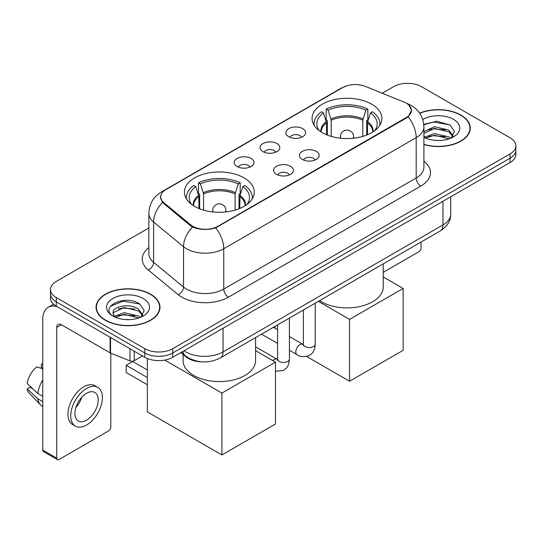 <?xml version="1.0" encoding="UTF-8"?>
<svg xmlns="http://www.w3.org/2000/svg" width="543" height="543" viewBox="0 0 543 543"><rect width="100%" height="100%" fill="white"/><g stroke="black" fill="none" stroke-linecap="round" stroke-linejoin="round"><path stroke-width="0.81" d="M244.031 177.866A34.922 20.159 0 0 0 205.973 173.495A34.922 20.159 0 0 0 184.416 192.12A34.922 20.159 0 0 0 194.645 206.381A34.922 20.159 0 0 0 232.703 210.752A34.922 20.159 0 0 0 254.26 192.12A34.922 20.159 0 0 0 244.031 177.866M371.69 104.168A34.922 20.159 0 0 0 333.633 99.797A34.922 20.159 0 0 0 312.076 118.422A34.922 20.159 0 0 0 322.304 132.675A34.922 20.159 0 0 0 360.362 137.046A34.922 20.159 0 0 0 381.919 118.422A34.922 20.159 0 0 0 371.69 104.168M288.761 136.714A9.883 5.708 180 0 1 286.799 135.098A9.883 5.708 180 0 1 290.071 128.005A9.883 5.708 180 0 1 302.736 128.643A9.883 5.708 180 0 1 304.698 135.098A9.883 5.708 180 0 1 288.761 136.714M301.535 137.304A5.932 3.421 0 0 0 299.94 135.635A5.932 3.421 0 0 0 294.096 134.766A5.932 3.421 0 0 0 289.962 137.304M262.948 151.612A9.883 5.708 180 0 1 260.986 150.004A9.883 5.708 180 0 1 264.258 142.911A9.883 5.708 180 0 1 276.923 143.542A9.883 5.708 180 0 1 278.885 150.004A9.883 5.708 180 0 1 262.948 151.612M275.722 152.203A5.932 3.421 0 0 0 274.127 150.54A5.932 3.421 0 0 0 268.29 149.671A5.932 3.421 0 0 0 264.149 152.203M237.135 166.518A9.883 5.708 180 0 1 235.173 164.902A9.883 5.708 180 0 1 238.452 157.809A9.883 5.708 180 0 1 251.117 158.447A9.883 5.708 180 0 1 253.079 164.902A9.883 5.708 180 0 1 237.135 166.518M249.909 167.108A5.932 3.421 0 0 0 248.321 165.439A5.932 3.421 0 0 0 242.477 164.57A5.932 3.421 0 0 0 238.343 167.108M302.315 159.445A9.883 5.708 180 0 1 300.354 157.83A9.883 5.708 180 0 1 303.632 150.737A9.883 5.708 180 0 1 316.291 151.375A9.883 5.708 180 0 1 318.252 157.83A9.883 5.708 180 0 1 302.315 159.445M315.089 160.036A5.932 3.421 0 0 0 313.501 158.366A5.932 3.421 0 0 0 307.657 157.497A5.932 3.421 0 0 0 303.523 160.036M276.502 174.344A9.883 5.708 180 0 1 274.548 172.728A9.883 5.708 180 0 1 277.819 165.635A9.883 5.708 180 0 1 290.485 166.273A9.883 5.708 180 0 1 292.446 172.728A9.883 5.708 180 0 1 276.502 174.344M289.276 174.934A5.932 3.421 0 0 0 287.688 173.265A5.932 3.421 0 0 0 281.844 172.403A5.932 3.421 0 0 0 277.711 174.934M403.788 101.941A17.79 10.269 180 0 1 406.164 103.089A17.79 10.269 180 0 1 411.377 110.351A17.79 10.269 180 0 1 406.164 117.614L217.94 226.282A17.79 10.269 180 0 1 190.79 224.911L163.925 202.763A17.79 10.269 180 0 1 160.708 196.871A17.79 10.269 180 0 1 165.92 189.609L342.647 87.579A17.79 10.269 180 0 1 365.425 86.432L403.788 101.941M201.704 361.821A19.765 11.41 180 0 1 186.154 356.961L180.86 352.597M423.9 144.574A31.956 18.448 0 0 0 470.265 128.107A31.956 18.448 0 0 0 460.905 115.062A31.956 18.448 0 0 0 419.624 113.141M150.621 294.204A31.956 18.448 0 0 0 115.795 290.206A31.956 18.448 0 0 0 96.07 307.25A31.956 18.448 0 0 0 105.43 320.295A31.956 18.448 0 0 0 140.25 324.293A31.956 18.448 0 0 0 159.981 307.25A31.956 18.448 0 0 0 150.621 294.204M96.396 308.913A31.956 18.448 0 0 0 96.287 309.401M408.825 105.057L411.608 110.243L408.126 116.759L406.395 118.007L215.707 227.85C208.655 229.974 201.602 229.974 194.55 227.85L190.559 225.827L162.5 202.464L160.477 197.333L161.386 194.068M148.843 227.985L56.275 281.43A19.765 11.41 0 0 0 50.485 289.494L50.485 298.107A19.765 11.41 0 0 0 56.275 306.171L144.798 357.28L144.798 352.977A19.765 11.41 0 0 0 172.749 352.977L510.06 158.23A19.765 11.41 0 0 0 515.85 150.16A19.765 11.41 0 0 1 510.06 158.23L172.749 352.977A19.765 11.41 0 0 1 144.798 352.977L56.275 301.867L144.798 352.977L144.798 348.674A19.765 11.41 0 0 0 172.749 348.674L510.06 153.927A19.765 11.41 0 0 0 515.85 145.857A19.765 11.41 0 0 0 510.06 137.786L421.538 86.683A19.765 11.41 0 0 0 393.587 86.683L382.245 93.226M50.485 293.797A19.765 11.41 0 0 0 56.275 301.867A19.765 11.41 0 0 1 50.485 293.797M50.485 289.494A19.765 11.41 0 0 0 56.275 297.564L144.798 348.674M159.764 309.401A31.956 18.448 0 0 0 159.649 308.913M470.048 130.259A31.956 18.448 0 0 0 469.939 129.77M144.798 357.28A19.765 11.41 0 0 0 172.749 357.28L510.06 162.533A19.765 11.41 0 0 0 515.85 154.47L515.85 145.857M423.9 144.357A31.623 18.258 0 0 0 469.939 128.107A31.623 18.258 0 0 0 460.674 115.197A31.623 18.258 0 0 0 419.746 113.324M434.739 140.332L439.708 140.481M424.87 137.182L434.461 133.524L448.844 136.89L450.581 138.282M425.753 138.105L434.461 135.234L449.156 138.811M423.9 135.648A14.892 8.6 0 0 0 425.882 138.221M423.9 131.684L434.461 126.695L448.844 130.055L453.12 135.967M423.9 133.395L434.461 128.399L448.844 131.766L452.781 136.408M423.9 137.304A21.482 12.401 0 0 0 453.5 136.877A21.482 12.401 0 0 0 453.5 119.338A21.482 12.401 0 0 0 422.759 119.555M451.09 138.071L454.457 131.467L450.201 125.053L436.81 121.211L423.771 124.361M425.02 137.847L423.9 136.66M423.805 124.768L433.287 122.032L449.909 124.856M428.549 129.723L433.287 128.861L445.151 129.879M428.549 136.558L433.287 135.696L445.151 136.714M383.236 272.342L418.741 251.843A3.292 1.9 120 0 0 421.076 247.805L421.076 242.042M105.661 320.16A31.623 18.258 0 0 0 140.128 324.117A31.623 18.258 0 0 0 159.649 307.25A31.623 18.258 0 0 0 150.384 294.34A31.623 18.258 0 0 0 115.924 290.383A31.623 18.258 0 0 0 96.396 307.25A31.623 18.258 0 0 0 105.661 320.16M124.456 319.481L129.417 319.623M114.58 316.325L124.171 312.666L138.553 316.033L140.291 317.431M115.462 317.248L124.171 314.377L138.865 317.954M114.729 316.99L113.188 313.379A14.892 8.6 0 0 0 115.591 317.363M142.829 315.11L138.553 309.198C129.614 302.532 111.227 306.646 113.188 313.379L113.134 312.727M113.229 313.596L113.643 312.483L124.171 307.542L138.553 310.908L142.49 315.551M140.8 317.214L144.166 310.61L139.911 304.195C124.842 293.363 98.059 307.637 113.528 316.393L113.602 316.44M143.209 298.48A21.482 12.401 0 0 0 112.835 298.48A21.482 12.401 0 0 0 112.835 316.019A21.482 12.401 0 0 0 143.209 316.019A21.482 12.401 0 0 0 143.209 298.48M110.385 306.354L122.996 301.175L139.619 303.999M118.265 308.865L122.996 308.01L134.868 309.028M118.265 315.7L122.996 314.838L134.868 315.856M326.553 134.766L326.553 122.901L323.458 112.903A30.177 17.424 0 0 0 318.51 129.546A30.177 17.424 0 0 0 319.27 130.68M327.32 135.078L327.32 120.512L326.146 119.833L326.146 109.075A32.947 19.019 0 0 1 367.842 109.075L365.88 110.209A30.177 17.424 0 0 0 328.115 110.209L331.21 120.207L331.21 136.408M362.778 136.408L362.778 120.207L365.88 110.209M319.569 300.646A36.238 20.919 0 0 0 321.375 301.765A36.238 20.919 0 0 0 360.864 306.3A36.238 20.919 0 0 0 383.236 286.969L383.236 263.884M367.842 109.075L367.842 119.833L366.674 120.512L366.674 135.078M323.458 112.903L321.49 111.763A32.947 19.019 0 0 0 314.051 123.804A32.947 19.019 0 0 0 314.153 125.27M328.115 110.209L326.146 109.075M379.842 125.27A32.947 19.019 0 0 0 379.937 123.804A32.947 19.019 0 0 0 372.505 111.763L370.536 112.903L367.659 121.632L367.441 134.766M374.724 130.68A30.177 17.424 0 0 0 375.485 129.546A30.177 17.424 0 0 0 370.536 112.903M349.556 381.247L349.556 319.379L403.137 288.448L403.137 350.316L349.556 381.247L306.591 356.446M275.016 328.243L275.016 326.363M349.556 319.379L318.334 301.358M383.236 276.957L403.137 288.448M198.894 208.471L198.894 196.6L195.799 186.602A30.177 17.424 0 0 0 190.851 203.245A30.177 17.424 0 0 0 191.611 204.378M199.661 208.777L199.661 194.211L198.494 193.539L198.494 182.774A32.947 19.019 0 0 1 240.189 182.774L238.221 183.914A30.177 17.424 0 0 0 200.462 183.914L203.557 193.912L203.557 210.107M235.126 210.107L235.126 193.912L238.221 183.914M183.1 354.45L183.1 360.674A36.238 20.919 0 0 0 193.715 375.464A36.238 20.919 0 0 0 233.205 379.998A36.238 20.919 0 0 0 255.577 360.674L255.577 337.59M240.189 182.774L240.189 193.539L239.015 194.211L239.015 208.777M195.799 186.602L193.831 185.468A32.947 19.019 0 0 0 186.398 197.503A32.947 19.019 0 0 0 186.493 198.969M200.462 183.914L198.494 182.774M252.183 198.969A32.947 19.019 0 0 0 252.285 197.503A32.947 19.019 0 0 0 244.845 185.468L242.877 186.602L240.006 195.337L239.782 208.471M247.065 204.378A30.177 17.424 0 0 0 247.832 203.245A30.177 17.424 0 0 0 242.877 186.602M147.357 384.749L126.159 372.505L126.159 365.296L147.357 377.534M221.904 454.953L221.904 393.084L275.477 362.154L275.477 424.015L221.904 454.953L147.357 411.913L147.357 358.529M221.904 393.084L164.753 360.09M255.577 350.663L275.477 362.154M126.159 365.296L132.682 361.529L147.357 370.007M134.196 351.158L134.196 360.708L142.47 355.936M57.259 306.741A26.356 15.218 -120 0 0 48.225 307.29A26.356 15.218 -120 0 0 42.761 319.352L42.761 450.079L56.743 458.149L56.743 327.422A6.591 3.801 60 0 1 58.108 324.409A6.591 3.801 60 0 1 61.4 324.734L110.114 352.862L110.114 337.257M56.743 458.149A3.292 1.9 120 0 0 57.422 459.663L43.447 451.593A3.292 1.9 -60 0 1 42.761 450.079M57.422 459.663A3.292 1.9 120 0 0 59.072 459.493L108.457 430.986A3.292 1.9 120 0 0 110.786 426.947L110.786 353.167M134.196 360.708A3.292 1.9 180 0 1 129.981 360.925L110.555 353.072A3.292 1.9 180 0 1 110.114 352.862M86.561 420.173A16.473 9.509 120 0 0 97.319 405.655A16.473 9.509 120 0 0 94.794 392.453A16.473 9.509 120 0 0 86.561 393.275A16.473 9.509 120 0 0 75.796 407.786A16.473 9.509 120 0 0 78.321 420.988A16.473 9.509 120 0 0 86.561 420.173M75.918 407.406A16.473 9.509 120 0 0 81.83 397.164M42.761 364.638L41.37 364.217L41.37 367.523L42.761 368.33M97.76 387.322L94.964 385.706A22.399 12.937 120 0 0 83.765 386.82A22.399 12.937 120 0 0 69.131 406.558A22.399 12.937 120 0 0 72.565 424.511L75.355 426.119A22.399 12.937 120 0 0 86.561 425.013A22.399 12.937 120 0 0 101.195 405.275A22.399 12.937 120 0 0 97.76 387.322A22.399 12.937 120 0 0 86.561 388.428A22.399 12.937 120 0 0 71.927 408.173A22.399 12.937 120 0 0 75.355 426.119M42.761 380.039A21.74 12.55 120 0 0 37.82 393.437L27.15 383.46A17.132 9.889 120 0 1 36.707 366.905L42.761 368.738M42.761 396.295L37.82 393.437M32.919 388.863L30.014 387.186L27.15 388.836L37.82 398.82L42.761 401.677M37.82 398.82A21.74 12.55 120 0 0 40.501 404.888A21.74 12.55 120 0 0 42.144 406.184L42.761 406.544M42.761 363.824A17.132 9.889 120 0 0 41.37 364.217M27.15 388.836A17.132 9.889 120 0 0 29.173 393.105L40.501 404.888M163.925 202.763L163.925 203.869M190.79 224.911L190.79 226.01M217.94 226.282L217.94 226.811M406.164 117.614L406.164 118.143M186.154 356.378L186.154 356.961M423.9 161.21A32.947 19.019 180 0 1 420.839 186.073L228.427 297.164A6.591 3.801 60 0 1 223.764 289.093L416.182 178.002A26.356 15.218 0 0 0 423.9 167.244L423.9 126.892A26.356 15.218 180 0 1 416.182 137.657A23.064 13.317 -120 0 0 408.126 116.759M228.427 297.164A32.947 19.019 180 0 1 181.837 297.164A32.947 19.019 180 0 1 178.145 294.625L148.212 269.946A32.947 19.019 180 0 1 148.843 247.622M186.493 289.093A26.356 15.218 0 0 0 223.764 289.093L223.764 248.742A26.356 15.218 180 0 1 186.493 248.742A26.356 15.218 180 0 1 183.541 246.712L153.608 222.033A26.356 15.218 180 0 1 148.843 213.304L148.843 253.656A26.356 15.218 0 0 0 153.608 262.378L183.541 287.064A26.356 15.218 0 0 0 186.493 289.093M423.9 126.892C423.452 117.417 419.291 110.31 411.404 105.58L408.078 103.957A23.064 10.799 112 0 0 407.094 103.672M215.707 227.85A23.064 13.317 60 0 1 223.764 248.742L416.182 137.657L416.182 178.002A6.591 3.801 60 0 0 420.839 186.073M163.823 191.075A23.064 13.317 -120 0 0 161.339 191.991C153.452 196.722 149.291 203.829 148.843 213.304M161.339 191.991L340.936 88.299A23.064 13.317 60 0 1 342.687 87.559M162.5 202.464A23.064 15.421 129.5 0 0 153.608 222.033L153.608 262.378A6.591 4.405 -50.5 0 1 148.212 269.946M192.527 227.049A23.064 15.421 129.5 0 0 183.541 246.712L183.541 287.064A6.591 4.405 -50.5 0 1 178.145 294.625M172.749 348.674L172.749 357.28M510.06 153.927L510.06 162.533M56.275 297.564L56.275 306.171M184.023 350.771A26.356 15.218 0 0 0 185.794 351.905A26.356 15.218 0 0 0 223.064 351.905L442.973 224.938A26.356 15.218 0 0 0 450.69 214.18C450.88 220.723 447.398 226.316 440.244 230.972L220.336 357.932A13.175 7.609 60 0 0 223.064 351.905L223.064 328.23M442.973 201.27L442.973 224.938A13.175 7.609 60 0 1 440.244 230.972M182.957 351.389A13.175 8.817 129.5 0 0 185.251 355.672L181.253 352.373M326.553 122.901A25.826 14.912 0 0 0 321.171 131.99M362.778 120.207A25.826 14.912 0 0 0 331.21 120.207M326.329 121.632A26.139 15.089 0 0 0 320.913 131.827M363.002 118.944A26.139 15.089 0 0 0 330.992 118.944M373.082 131.827A26.139 15.089 0 0 0 367.659 121.632M372.824 131.99A25.826 14.912 0 0 0 367.441 122.901M340.997 138.282A6.591 3.801 180 0 1 340.407 136.714L340.407 138.221M353.588 138.221L353.588 136.714A6.591 3.801 180 0 1 352.998 138.282M198.894 196.6A25.826 14.912 0 0 0 193.512 205.695M235.126 193.912A25.826 14.912 0 0 0 203.557 193.912M198.677 195.337A26.139 15.089 0 0 0 193.254 205.525M235.343 192.65A26.139 15.089 0 0 0 203.333 192.65M245.422 205.525A26.139 15.089 0 0 0 240.006 195.337M245.171 205.695A25.826 14.912 0 0 0 239.782 196.6M213.338 211.987A6.591 3.801 180 0 1 212.754 210.412L212.754 211.919M225.929 211.919L225.929 210.412A6.591 3.801 180 0 1 225.338 211.987M315.232 303.143L315.232 344.126A5.932 3.421 180 0 1 313.23 346.699A5.932 3.421 180 0 1 305.112 346.549A5.932 3.421 180 0 1 303.374 344.126L303.184 345.409L303.713 344.968M315.232 344.126C314.56 352.488 312.15 353.384 308.838 355.665C303.937 357.185 300.001 356.839 297.021 354.647A5.932 3.421 -60 0 1 296.111 349.896A5.932 3.421 -60 0 1 299.987 344.669A5.932 3.421 -60 0 1 300.252 344.527A5.932 3.421 -60 0 1 302.953 344.371L303.361 344.588M289.426 318.049L289.426 359.032A5.932 3.421 180 0 1 287.417 361.597A5.932 3.421 180 0 1 279.299 361.455A5.932 3.421 180 0 1 277.561 359.032L277.371 360.314L277.907 359.873M272.817 360.613A5.932 3.421 -60 0 1 274.174 359.568A5.932 3.421 -60 0 1 274.439 359.425A5.932 3.421 -60 0 1 277.14 359.276L277.548 359.486M56.743 327.422L61.4 324.734M110.555 337.515L110.555 353.072M129.981 360.925L129.981 348.728M160.708 196.871L160.708 199.057M411.377 110.351L411.377 111.926M340.936 88.299L346.963 85.746M408.078 103.957L406.646 103.38M220.336 357.932C209.734 363.26 199.132 363.26 188.523 357.932L185.251 355.672M450.69 214.18L450.69 196.81M469.939 130.748L469.939 128.107M159.649 309.89L159.649 307.25M96.396 309.89L96.396 307.25M314.051 125.107L314.051 123.804M379.937 125.107L379.937 123.804M353.588 136.714A6.591 6.591 0 0 0 343.699 131.006A6.591 6.591 0 0 0 340.407 136.714M186.398 198.813L186.398 197.503M252.285 198.813L252.285 197.503M225.929 210.412A6.591 6.591 0 0 0 216.046 204.711A6.591 6.591 0 0 0 212.754 210.412M297.021 354.647L289.426 350.255M277.561 343.414L261.529 334.155M303.374 309.992L303.374 344.126M302.953 344.371L289.426 336.565M277.561 329.716L273.387 327.307M289.426 359.032C288.747 367.394 286.337 368.29 283.025 370.57L275.477 371.269M277.561 324.897L277.561 359.032M277.14 359.276L255.577 346.828M48.225 307.29L53.553 304.209"/></g></svg>

